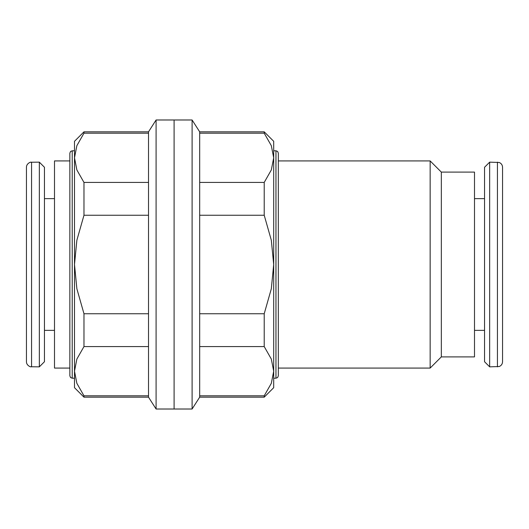 <?xml version="1.0" encoding="UTF-8"?>
<svg xmlns="http://www.w3.org/2000/svg" width="529" height="529" viewBox="0 0 529 529"><rect width="100%" height="100%" fill="white"/><g stroke="black" fill="none" stroke-linecap="round" stroke-linejoin="round"><path stroke-width="0.79" d="M69.854 160.922L54.5 160.922L54.5 368.078L69.854 368.078M275.966 150.785L275.966 378.215L273.691 378.215L273.691 150.785L275.966 150.785L277.626 151.466L278.333 153.152L278.333 375.848L278.333 368.078L430.15 368.078L441.331 356.896L474.5 356.896L474.5 172.104L441.331 172.104L430.15 160.922L278.333 160.922M39.338 366.848L30.609 366.756C31.528 367.291 26.384 365.837 26.45 361.73L26.45 167.27C26.384 163.163 31.528 161.709 30.609 162.244L39.338 162.152L44.456 167.27L44.456 361.73L39.338 366.848L39.338 162.152M54.5 198.639L44.456 198.639M44.456 330.361L54.5 330.361M489.662 162.152L499.244 162.482C501.333 163.395 502.438 164.988 502.55 167.27L502.55 361.73C502.438 364.012 501.333 365.605 499.244 366.518L489.662 366.848L484.544 361.73L484.544 167.27L489.662 162.152L489.662 366.848M474.5 330.361L484.544 330.361M484.544 198.639L474.5 198.639M83.972 131.827L148.51 131.827L148.51 133.189L83.972 133.189L83.972 131.827L74.496 141.303L74.496 157.807L76.864 145.68L83.972 133.189M83.972 395.811L148.51 395.811L148.51 397.173L83.972 397.173L83.972 395.811L76.864 383.32L74.496 371.193L74.496 387.697L83.972 397.173M148.51 397.173L156.088 409.016L174.094 409.016L174.094 119.984L156.088 119.984L148.51 131.827M74.496 378.215L72.222 378.215L70.562 377.534L69.854 375.848L69.854 153.152L70.562 151.466L72.222 150.785L74.496 150.785M148.51 395.811L148.51 133.189M156.088 409.016L156.088 119.984M83.972 313.743L76.864 288.755L74.496 264.5L74.496 371.193L76.864 359.065L83.972 346.568L83.972 313.743L148.51 313.743M83.972 182.432L76.864 169.935L74.496 157.807L74.496 264.5L76.864 240.245L83.972 215.257L83.972 182.432L148.51 182.432M83.972 215.257L148.51 215.257M83.972 346.568L148.51 346.568M430.15 368.078L430.15 160.922M441.331 356.896L441.331 172.104M264.216 131.827L264.216 133.189L271.324 145.68L273.691 157.807L273.691 141.303L264.216 131.827L199.678 131.827L199.678 397.173L264.216 397.173L273.691 387.697L273.691 371.193L271.324 383.32L264.216 395.811L264.216 397.173M174.094 119.984L192.1 119.984L192.1 409.016L174.094 409.016L174.094 119.984M192.1 119.984L199.678 131.827M199.678 397.173L192.1 409.016M273.691 157.807L271.324 169.935L264.216 182.432L264.216 215.257L271.324 240.245L273.691 264.5L273.691 157.807M273.691 264.5L271.324 288.755L264.216 313.743L264.216 346.568L271.324 359.065L273.691 371.193L273.691 264.5M264.216 395.811L199.678 395.811M199.678 133.189L264.216 133.189M264.216 182.432L199.678 182.432M199.678 215.257L264.216 215.257M264.216 313.743L199.678 313.743M199.678 346.568L264.216 346.568M31.568 366.848L31.568 162.152M497.432 162.152L497.432 366.848M72.222 378.215L72.222 150.785M275.966 378.215L277.626 377.534L278.333 375.848"/></g></svg>
